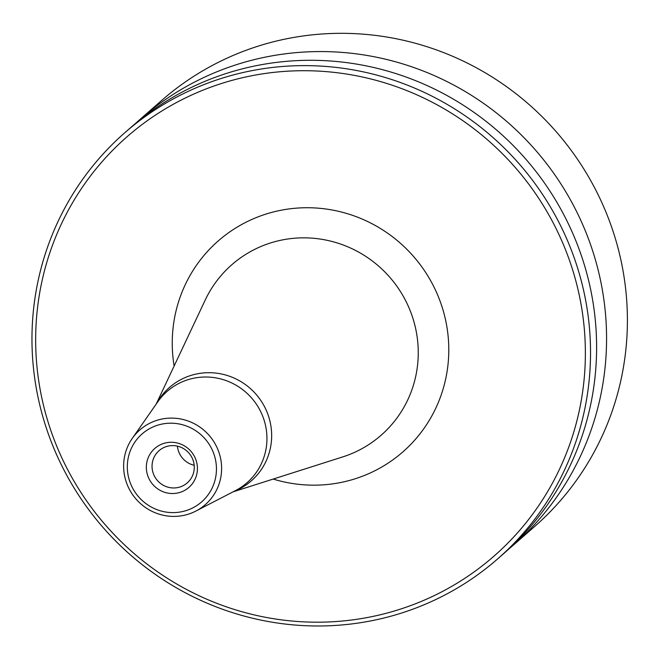 <?xml version="1.0" encoding="UTF-8"?>
<svg xmlns="http://www.w3.org/2000/svg" width="660" height="660" viewBox="0 0 660 660"><rect width="100%" height="100%" fill="white"/><g stroke="black" fill="none" stroke-linecap="round" stroke-linejoin="round"><path stroke-width="0.99" d="M169.785 418.126A49.673 48.477 48.8 0 1 219.755 454.987A49.673 48.477 48.8 0 1 195.888 511.063A49.673 48.477 48.8 0 1 136.158 499.199A49.673 48.477 48.8 0 1 132.256 438.421A49.673 48.477 48.8 0 1 169.785 418.126M195.888 511.063L235.521 490.57A60.679 59.218 -131.2 0 0 264.676 422.07A60.679 59.218 -131.2 0 0 203.626 377.041A60.679 59.218 -131.2 0 0 157.773 401.833L132.256 438.421M156.527 403.623A62.098 60.596 48.8 0 1 206.869 372.727A62.098 60.596 48.8 0 1 270.146 422.012A62.098 60.596 48.8 0 1 233.582 491.576M294.624 70.868A278.627 271.92 -131.2 0 0 80.825 492.278A278.627 271.92 -131.2 0 0 556.091 476.198A278.627 271.92 -131.2 0 0 294.624 70.868M508.827 549.013A283.123 276.309 -131.2 0 0 513.86 544.706A283.123 276.309 -131.2 0 0 535.12 149.671A283.123 276.309 -131.2 0 0 140.72 118.792A283.123 276.309 -131.2 0 0 135.795 123.214M513.86 544.706L534.691 526.465A283.123 276.309 -131.2 0 0 555.951 131.431A283.123 276.309 -131.2 0 0 161.551 100.543L140.72 118.792M497.813 558.764L503.893 553.435A283.123 276.309 -131.2 0 0 525.162 158.4A283.123 276.309 -131.2 0 0 130.762 127.52L124.682 132.841A283.123 276.309 48.8 0 1 295.102 65.777A283.123 276.309 48.8 0 1 569.06 244.349A283.123 276.309 48.8 0 1 497.813 558.764A283.123 276.309 48.8 0 1 327.393 625.828A283.123 276.309 48.8 0 1 53.435 447.257A283.123 276.309 48.8 0 1 124.682 132.841M170.404 442.291A25.897 25.27 48.8 0 1 194.708 479.96A25.897 25.27 48.8 0 1 150.538 481.454A25.897 25.27 48.8 0 1 170.404 442.291M169.306 423.217A45.177 44.088 48.8 0 1 211.703 488.936A45.177 44.088 48.8 0 1 134.64 491.543A45.177 44.088 48.8 0 1 169.306 423.217M171.938 445.615A21.401 20.889 -131.2 0 0 159.052 450.681A21.401 20.889 -131.2 0 0 157.451 480.546A21.401 20.889 -131.2 0 0 187.267 482.881A21.401 20.889 -131.2 0 0 192.646 459.112A21.401 20.889 -131.2 0 0 171.938 445.615M194.18 465.284A21.401 20.889 48.8 0 1 177.408 446.143M156.164 404.143L205.202 300.077A113.314 110.583 48.8 0 1 389.656 277.117A113.314 110.583 48.8 0 1 342.631 456.943L233.021 491.865M273.174 479.069A140.176 136.801 -131.2 0 0 318.508 485.092A140.176 136.801 -131.2 0 0 448.181 336.798A140.176 136.801 -131.2 0 0 292.619 208.502A140.176 136.801 -131.2 0 0 174.133 366.019"/></g></svg>
